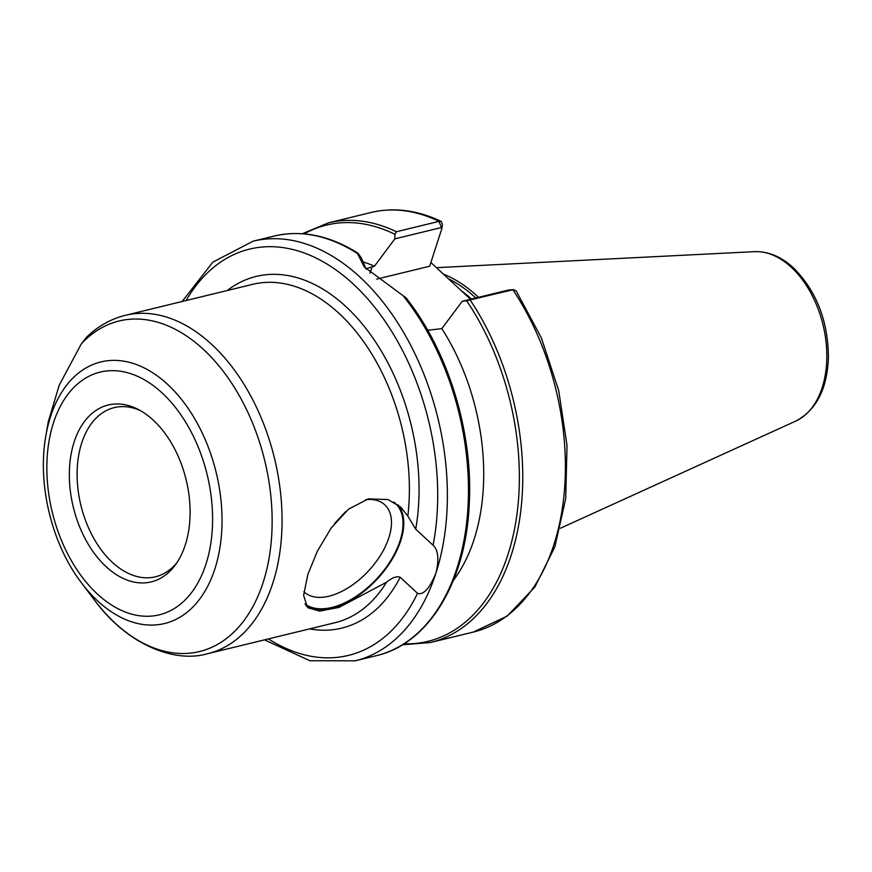 <?xml version="1.0" encoding="UTF-8"?>
<svg xmlns="http://www.w3.org/2000/svg" width="872" height="872" viewBox="0 0 872 872"><rect width="100%" height="100%" fill="white"/><g stroke="black" fill="none" stroke-linecap="round" stroke-linejoin="round"><path stroke-width="1.31" d="M264.499 639.863L309.865 660.725L355.187 660.823A215.94 137.754 -103.7 0 0 435.935 573.144C429.525 588.589 423.389 595.314 417.546 593.331L400.183 577.242C396.706 575.934 392.128 577.613 386.46 582.289L338.957 607.435L319.621 611.098L307.576 607.664L303.62 595.413L307.827 574.463L317.397 551.159L331.24 527.92L348.56 509.15L368.344 498.882L388.018 499.547L400.749 507.101L407.834 516.115L415.715 529.173L433.079 545.262C438.245 550.014 439.205 559.312 435.935 573.144A215.94 137.754 -103.7 0 0 360.223 277.329A215.94 137.754 -103.7 0 0 253.054 241.195L212.855 262.123L182.15 301.494M386.46 582.289A174.117 111.082 76.3 0 1 335.044 622.695L207.721 653.684A174.117 111.082 -103.7 0 0 274.473 458.236A174.117 111.082 -103.7 0 0 125.372 315.315C110.744 318.956 97.751 326.313 86.393 337.388L81.325 343.873L59.252 385.119L48.243 421.83L45.78 436.283C37.224 484.287 51.786 544.117 81.445 582.812A134.604 85.87 -103.7 0 0 97.751 601.004A134.604 85.87 -103.7 0 0 214.894 568.86A134.604 85.87 -103.7 0 0 167.697 384.454A134.604 85.87 -103.7 0 0 50.554 416.598A134.604 85.87 -103.7 0 0 45.78 436.283M365.684 499.634A59.372 32.929 -47.2 0 1 384.825 504.855A59.372 32.929 -47.2 0 1 380.955 554.559A59.372 32.929 -47.2 0 1 329.049 596.165A59.372 32.929 -47.2 0 1 304.121 591.957A59.372 32.929 -47.2 0 1 303.859 591.707M304.949 603.838A67.602 37.485 132.8 0 0 331.927 607.435A67.602 37.485 132.8 0 0 392.019 558.407A67.602 37.485 132.8 0 0 393.719 502.043M334.641 523.429L345.628 511.646M305.887 605.659A68.55 38.019 132.8 0 0 331.687 608.198A68.55 38.019 132.8 0 0 390.307 562.255A68.55 38.019 132.8 0 0 398.035 504.844M177.158 562.309A87.058 55.536 76.3 0 1 155.445 576.806A87.058 55.536 76.3 0 1 93.249 537.392A87.058 55.536 76.3 0 1 81.706 442.976A87.058 55.536 76.3 0 1 114.265 407.616A87.058 55.536 76.3 0 1 140.207 410.516M185.278 544.935A91.015 58.064 -103.7 0 0 137.798 409.23A91.015 58.064 -103.7 0 0 73.303 507.188A91.015 58.064 -103.7 0 0 175.61 564.566A91.015 58.064 -103.7 0 0 185.278 544.935M441.908 228.104L442.464 224.562L441.265 221.466L439.041 221.357L396.411 231.734L394.896 234.285L394.82 238.874L441.221 227.581L441.832 228.628L429.689 266.222L376.737 279.116M396.411 231.734A215.94 137.754 -103.7 0 0 328.406 222.861L371.036 212.485A215.94 137.754 76.3 0 1 439.041 221.357L441.832 228.628M442.18 225.804L442.398 224.987M362.109 261.633A181.659 115.889 76.3 0 1 374.459 266.211L394.82 238.874M430.877 262.526L470.531 299.26M466.64 300.753L512.867 289.755L516.071 290.736L541.349 337.867L558.712 390.612L567.018 445.461L565.699 498.762L554.799 547.006L534.896 587.03L507.112 616.144L473.169 632.113A215.94 137.754 76.3 0 0 512.867 289.755L508.594 289.995L462.193 301.298L466.64 300.753A214.229 136.664 76.3 0 1 515.112 525.947A214.229 136.664 76.3 0 1 404.019 643.808M366.153 269.165L361.422 258.09L358.675 254.057L357.498 253.578L364.256 266.952L405.687 297.614M357.847 253.109L357.498 253.578A215.94 137.754 76.3 0 0 274.146 236.072C301.647 229.718 329.551 235.396 357.847 253.109M365.815 268.685L374.459 266.211M462.193 301.298L441.832 328.635L427.716 330.27M441.832 328.635A181.659 115.889 76.3 0 1 453.364 580.447M443.412 274.135A152.36 97.195 76.3 0 1 478.477 297.33M417.546 593.331A209.084 133.383 76.3 0 1 268.423 638.904M186.074 300.546A209.084 133.383 76.3 0 1 353.313 284.087A209.084 133.383 76.3 0 1 433.079 545.262M415.715 529.173A180.973 115.453 -103.7 0 0 365.15 327.523A180.973 115.453 -103.7 0 0 227.287 290.485M125.372 315.315L252.684 284.327A174.117 111.082 76.3 0 1 366.959 346.489A174.117 111.082 76.3 0 1 407.834 516.115M309.593 628.886A180.973 115.453 -103.7 0 0 400.183 577.242M53.475 422.811A124.914 79.69 76.3 0 1 162.17 392.989A124.914 79.69 76.3 0 1 205.977 564.108A124.914 79.69 76.3 0 1 97.272 593.93A124.914 79.69 76.3 0 1 53.475 422.811M81.325 343.873A170.105 108.52 76.3 0 1 223.494 371.625A170.105 108.52 76.3 0 1 263.126 582.474A170.105 108.52 76.3 0 1 94.481 600.11L81.445 582.812M304.241 233.87A214.229 136.664 76.3 0 1 394.896 234.285M402.373 644.833L430.539 642.49A215.94 137.754 -103.7 0 0 470.237 300.132M370.022 273.176L372.082 266.799M403.409 296.12A215.94 137.754 76.3 0 1 467.654 512.049A215.94 137.754 76.3 0 1 376.279 655.7C428.632 643.819 466.084 581.7 469.267 503.885C473.245 432.24 448.088 350.424 405.72 297.45M475.785 297.984A150.703 96.138 -103.7 0 0 475.404 297.635A150.703 96.138 -103.7 0 0 448.426 278.789M461.157 290.583A149.101 95.113 76.3 0 1 471.447 299.042M795.755 421.089C816.203 410.211 827.092 389.206 828.4 358.087C828.269 321.354 816.639 291.303 793.542 267.933C781.345 256.684 768.341 251.256 754.52 251.659A87.832 56.026 76.3 0 1 791.384 267.333A87.832 56.026 76.3 0 1 822.176 387.648A87.832 56.026 76.3 0 1 795.755 421.089L560.347 528.269M207.721 653.684C174.106 663.592 126.582 644.103 94.481 600.11M442.268 225.837L441.908 228.311M328.406 222.861L302.312 233.718M441.276 221.466C417.416 210.087 394.002 207.1 371.036 212.485M513.597 289.646L508.736 289.973M430.539 642.49L473.169 632.113M355.187 660.823L376.279 655.7M253.054 241.195L274.146 236.072M754.52 251.659L436.414 267.66"/></g></svg>

